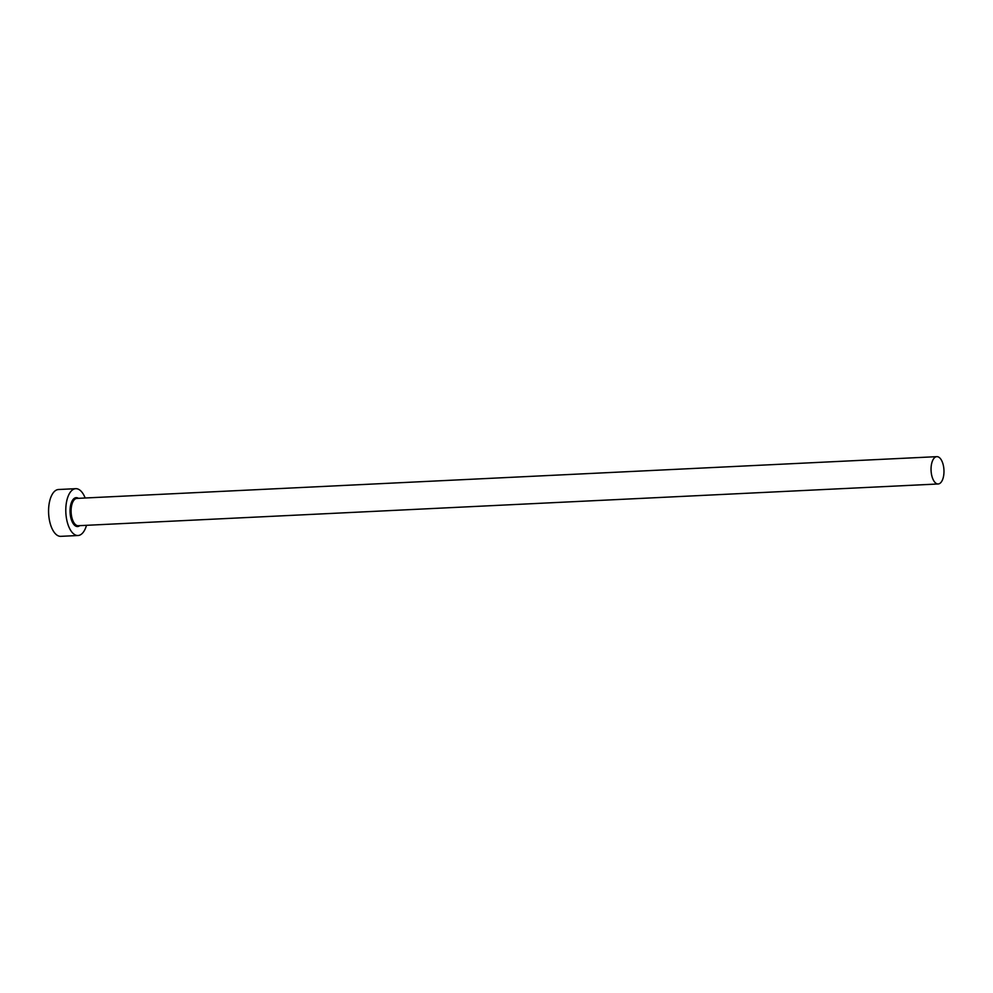 <?xml version="1.0" encoding="UTF-8"?>
<svg xmlns="http://www.w3.org/2000/svg" width="993" height="993" viewBox="0 0 993 993"><rect width="100%" height="100%" fill="white"/><g stroke="black" fill="none" stroke-linecap="round" stroke-linejoin="round"><path stroke-width="1.49" d="M932.104 476.876A13.679 6.442 87.2 0 0 938.174 483.976A13.679 6.442 87.2 0 0 942.916 463.743A13.679 6.442 87.2 0 0 936.846 456.656A13.679 6.442 87.2 0 0 932.104 476.876M85.175 498.002A23.447 11.047 87.2 0 0 75.741 488.68A23.447 11.047 87.2 0 0 67.611 523.348A23.447 11.047 87.2 0 0 78.013 535.512A23.447 11.047 87.2 0 0 86.503 525.322M75.741 488.68L58.525 489.512A23.447 11.047 87.2 0 0 50.395 524.18A23.447 11.047 87.2 0 0 60.796 536.344L78.013 535.512M79.75 525.645A14.461 6.814 -92.8 0 1 71.161 519.041A14.461 6.814 -92.8 0 1 71.273 502.917A14.461 6.814 -92.8 0 1 78.422 498.337M936.846 456.656L76.908 498.399A13.679 6.442 87.2 0 0 72.154 518.631A13.679 6.442 87.2 0 0 78.224 525.719L938.174 483.976"/></g></svg>
